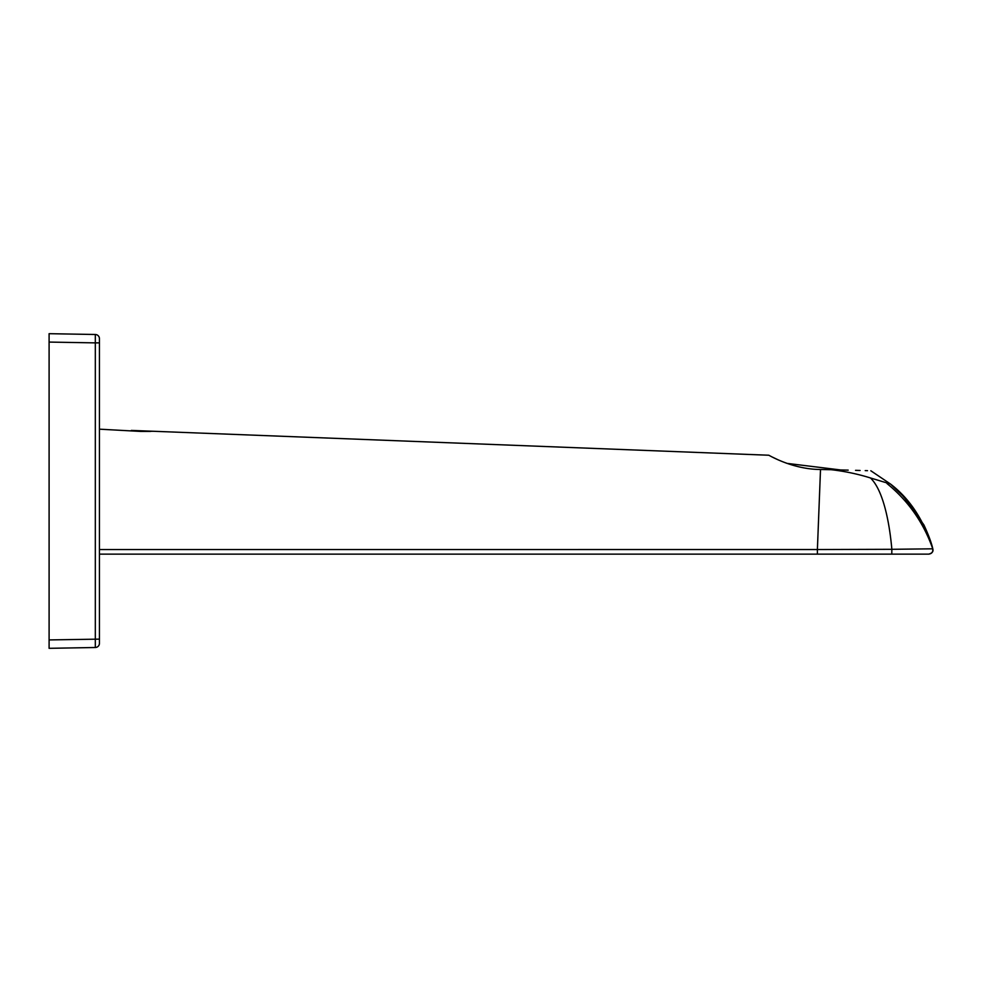 <?xml version="1.0" encoding="UTF-8"?>
<svg xmlns="http://www.w3.org/2000/svg" width="982" height="982" viewBox="0 0 982 982"><rect width="100%" height="100%" fill="white"/><g stroke="black" fill="none" stroke-linecap="round" stroke-linejoin="round"><path stroke-width="1.47" d="M783.648 462.105L787.036 463.381L840.494 469.936L848.178 470.145M870.433 477.952L890.441 483.991C909.897 498.807 924.013 520.411 932.814 548.815C933.207 551.909 931.857 553.688 928.763 554.13L928.763 554.13C931.857 553.688 933.207 551.909 932.814 548.815L891.852 549.306C889.336 520.816 882.843 489.76 870.433 477.952C857.126 473.778 843.673 471.127 831.189 469.703L820.51 469.494C791.873 469.371 768.219 454.703 768.759 455.231L153.143 431.258L140.721 431.429L99.44 429.171M137.271 431.172L139.211 431.331M140.721 431.429L150.541 431.429M928.763 554.13L99.44 554.13L99.44 549.552L817.392 549.539L820.51 469.494M817.846 554.13L889.41 554.13M891.852 549.306L817.392 549.539L817.392 554.13L891.779 554.13L891.852 549.306M870.825 470.771L890.441 483.991L903.882 496.831L923.89 524.916C928.481 534.797 931.452 542.776 932.814 548.815L932.728 548.766C933.637 551.381 932.299 553.173 928.714 554.13C931.82 553.676 933.17 551.884 932.728 548.766L932.728 548.729C923.583 522.706 908.325 500.967 886.992 483.537M772.674 457.231L777.339 459.453M831.189 469.703C882.818 471.09 882.818 471.09 831.189 469.703M855.543 470.341L860.097 470.476M865.216 470.611L867.499 470.685M49.1 342.08L95.315 342.878L95.315 647.506A4.198 4.198 0 0 0 99.44 643.308A4.198 4.198 0 0 1 95.315 647.506L49.1 648.316L49.1 639.92L99.44 639.122L99.44 643.308L99.44 338.692L99.44 342.878L95.315 342.878L95.315 334.494A4.198 4.198 0 0 1 99.44 338.692A4.198 4.198 0 0 0 95.315 334.494L49.1 333.684L49.1 639.92M153.143 431.258L131.318 430.411M930.335 541.315L932.74 548.766M931.488 544.654L931.022 543.23M929.758 539.658L930.064 540.517M932.814 548.815L929.708 538.737L923.89 524.916M914.893 510.186L901.476 494.29"/></g></svg>
